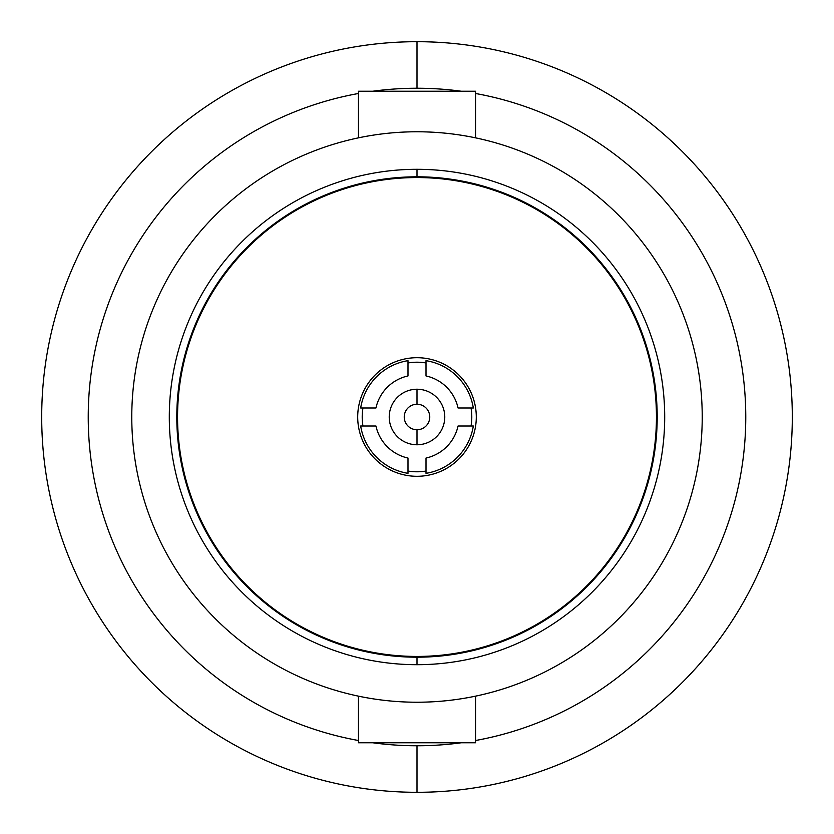 <?xml version="1.0" encoding="UTF-8"?>
<svg xmlns="http://www.w3.org/2000/svg" width="834" height="834" viewBox="0 0 834 834"><rect width="100%" height="100%" fill="white"/><g stroke="black" fill="none" stroke-linecap="round" stroke-linejoin="round"><path stroke-width="1.25" d="M417 702.228A285.228 285.228 0 0 1 131.772 417A285.228 285.228 0 0 1 417 131.772A285.228 285.228 0 0 1 702.228 417A285.228 285.228 0 0 1 417 702.228A285.228 285.228 0 0 0 702.228 417A285.228 285.228 0 0 0 417 131.772A285.228 285.228 0 0 0 131.772 417A285.228 285.228 0 0 0 417 702.228M417 169.302A247.698 247.698 0 0 0 169.302 417A247.698 247.698 0 0 0 417 664.698A247.698 247.698 0 0 0 664.698 417A247.698 247.698 0 0 0 417 169.302A247.698 247.698 0 0 0 169.302 417A247.698 247.698 0 0 0 417 664.698L417 657.192A240.192 240.192 0 0 1 176.808 417A240.192 240.192 0 0 1 417 176.808L417 169.302L417 176.808A240.192 240.192 0 0 1 657.192 417A240.192 240.192 0 0 1 417 657.192L417 664.698A247.698 247.698 0 0 0 664.698 417A247.698 247.698 0 0 0 417 169.302M417 41.7A375.3 375.3 0 0 0 41.7 417A375.3 375.3 0 0 0 417 792.3A375.3 375.3 0 0 0 792.3 417A375.3 375.3 0 0 0 417 41.7A375.3 375.3 0 0 1 792.3 417A375.3 375.3 0 0 1 417 792.3L417 745.763A328.763 328.763 0 0 1 372.673 742.76A328.763 328.763 0 0 0 417 745.763A328.763 328.763 0 0 1 372.673 742.76A328.763 328.763 0 0 0 461.327 742.76A328.763 328.763 0 0 1 417 745.763L417 792.3A375.3 375.3 0 0 1 41.7 417A375.3 375.3 0 0 1 417 41.7L417 88.237A328.763 328.763 0 0 1 461.327 91.24A328.763 328.763 0 0 0 417 88.237A328.763 328.763 0 0 1 461.327 91.24A328.763 328.763 0 0 0 417 88.237L417 41.7M358.453 740.509A328.763 328.763 0 0 1 358.453 93.491A328.763 328.763 0 0 0 358.453 740.509A328.763 328.763 0 0 1 358.453 93.491A328.763 328.763 0 0 0 358.453 740.509M372.673 91.24A328.763 328.763 0 0 1 417 88.237A328.763 328.763 0 0 0 372.673 91.24A328.763 328.763 0 0 1 417 88.237A328.763 328.763 0 0 0 372.673 91.24M475.547 93.491A328.763 328.763 0 0 1 475.547 740.509A328.763 328.763 0 0 0 475.547 93.491A328.763 328.763 0 0 1 475.547 740.509A328.763 328.763 0 0 0 475.547 93.491M461.327 742.76A328.763 328.763 0 0 1 417 745.763A328.763 328.763 0 0 0 461.327 742.76M358.453 696.15L358.453 742.76L475.547 742.76L475.547 696.15L475.547 742.76L358.453 742.76L358.453 696.15M475.547 137.85L475.547 91.24L358.453 91.24L358.453 137.85L358.453 91.24L475.547 91.24L475.547 137.85M417 656.441A239.441 239.441 0 0 0 656.441 417A239.441 239.441 0 0 0 417 177.559A239.441 239.441 0 0 0 177.559 417A239.441 239.441 0 0 0 417 656.441M426.007 471.043A54.794 54.794 0 0 1 407.993 471.043M362.957 426.007A54.794 54.794 0 0 1 362.957 407.993M407.993 362.957A54.794 54.794 0 0 1 426.007 362.957M471.043 407.993A54.794 54.794 0 0 1 471.043 426.007M417 389.228A27.772 27.772 0 0 1 444.772 417A27.772 27.772 0 0 1 417 444.772A27.772 27.772 0 0 1 389.228 417A27.772 27.772 0 0 1 417 389.228L417 404.24A12.76 12.76 0 0 0 404.24 417A12.76 12.76 0 0 0 417 429.76L417 444.772A27.772 27.772 0 0 1 389.228 417A27.772 27.772 0 0 1 417 389.228A27.772 27.772 0 0 1 444.772 417A27.772 27.772 0 0 1 417 444.772L417 429.76A12.76 12.76 0 0 0 429.76 417A12.76 12.76 0 0 0 417 404.24L417 389.228M358.391 426.007A59.297 59.297 0 0 0 475.609 426.007A59.297 59.297 0 0 0 407.993 358.391A59.297 59.297 0 0 0 358.391 426.007M360.674 426.007A57.046 57.046 0 0 0 407.993 473.326L407.993 458.054A42.034 42.034 0 0 1 375.946 426.007L360.674 426.007M426.007 473.326A57.046 57.046 0 0 0 473.326 426.007L458.054 426.007A42.034 42.034 0 0 1 426.007 458.054L426.007 473.326M407.993 360.674A57.046 57.046 0 0 0 360.674 407.993L375.946 407.993A42.034 42.034 0 0 1 407.993 375.946L407.993 360.674M473.326 407.993A57.046 57.046 0 0 0 426.007 360.674L426.007 375.946A42.034 42.034 0 0 1 458.054 407.993L473.326 407.993"/></g></svg>
